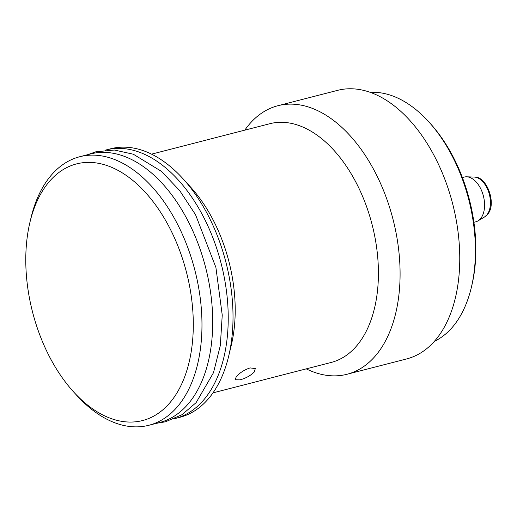 <?xml version="1.0" encoding="UTF-8"?>
<svg xmlns="http://www.w3.org/2000/svg" width="517" height="517" viewBox="0 0 517 517"><rect width="100%" height="100%" fill="white"/><g stroke="black" fill="none" stroke-linecap="round" stroke-linejoin="round"><path stroke-width="0.78" d="M428.664 121.715L430.215 123.421A126.329 75.805 75.6 0 1 471.872 285.222L471.336 287.465A129.405 77.653 -104.4 0 0 428.664 121.715A129.405 77.653 -104.4 0 0 370.282 92.388M434.364 341.336A129.405 77.653 -104.4 0 0 452.782 326.776A129.405 77.653 -104.4 0 0 471.336 287.465M170.145 402.459A132.488 79.502 -104.4 0 0 167.392 223.641A132.488 79.502 -104.4 0 0 48.947 182.003A132.488 79.502 -104.4 0 0 29.954 222.252A132.488 79.502 -104.4 0 0 73.634 391.944A132.488 79.502 -104.4 0 0 170.145 402.459M29.954 222.252L31.02 217.767A138.653 83.198 75.6 0 1 50.905 175.644A138.653 83.198 75.6 0 1 79.754 156.729A138.653 83.198 75.6 0 1 186.333 243.785A138.653 83.198 75.6 0 1 177.738 406.356A138.653 83.198 75.6 0 1 148.883 425.271A138.653 83.198 75.6 0 1 76.736 395.356L73.634 391.944M250.079 367.904C244.425 369.81 239.843 372.725 236.334 376.641L235.061 379.724L239.991 379.866C245.801 378.27 250.545 375.659 254.235 372.033L255.308 368.589L250.079 367.904M277.868 105.727L337.543 90.365A138.653 83.198 75.6 0 1 444.122 177.421A138.653 83.198 75.6 0 1 435.527 339.999A138.653 83.198 75.6 0 1 406.672 358.914L346.997 374.276A138.653 83.198 -104.4 0 0 375.853 355.36A138.653 83.198 -104.4 0 0 384.448 192.783A138.653 83.198 -104.4 0 0 277.868 105.727A138.653 83.198 -104.4 0 0 249.02 124.649A138.653 83.198 -104.4 0 0 244.799 130.148M212.985 392.868L331.223 362.43A123.246 73.957 -104.4 0 0 356.872 345.614A123.246 73.957 -104.4 0 0 364.511 201.1A123.246 73.957 -104.4 0 0 269.777 123.718L151.539 154.156M228.65 356.252L231.325 345.039A123.246 73.957 -104.4 0 0 190.689 187.186L182.934 178.662A138.653 83.198 75.6 0 1 228.65 356.252A138.653 83.198 75.6 0 1 208.765 398.368A138.653 83.198 75.6 0 1 179.916 417.284L175.14 418.518A138.653 83.198 -104.4 0 0 203.995 399.596A138.653 83.198 -104.4 0 0 212.59 237.025A138.653 83.198 -104.4 0 0 106.011 149.969A138.653 83.198 -104.4 0 0 105.455 150.117M106.011 149.969L110.787 148.741A138.653 83.198 75.6 0 1 182.934 178.662M79.754 156.729L90.494 153.963A138.653 83.198 75.6 0 1 197.074 241.019A138.653 83.198 75.6 0 1 188.479 403.59A138.653 83.198 75.6 0 1 159.624 422.512L148.883 425.271M174.584 418.654A138.653 83.198 -104.4 0 0 175.14 418.518M306.245 368.86A138.653 83.198 -104.4 0 0 346.997 374.276M462.385 177.538L464.208 177.066A23.11 13.869 75.6 0 1 466.625 176.808A23.11 13.869 75.6 0 1 482.652 193.455A23.11 13.869 75.6 0 1 480.539 218.672A23.11 13.869 75.6 0 1 477.973 220.888A23.11 13.869 75.6 0 1 475.73 221.825L473.908 222.297M486.788 215.014A20.951 12.57 -104.4 0 0 488.707 192.15A20.951 12.57 -104.4 0 0 474.173 177.06C486.962 175.851 497.212 204.667 487.344 214.549L484.461 217.024A20.951 12.57 -104.4 0 0 486.788 215.014M87.489 154.738L95.755 151.817L114.367 150.033L133.321 154.215L161.524 171.418L179.761 190.702L195.542 214.729L215.899 267.438L222.239 315.112L220.326 345.543L213.456 372.763L196.092 402.665L181.939 414.737L165.434 421.807L156.625 423.281M474.173 177.06L466.625 176.808M484.461 217.024L477.973 220.888"/></g></svg>
